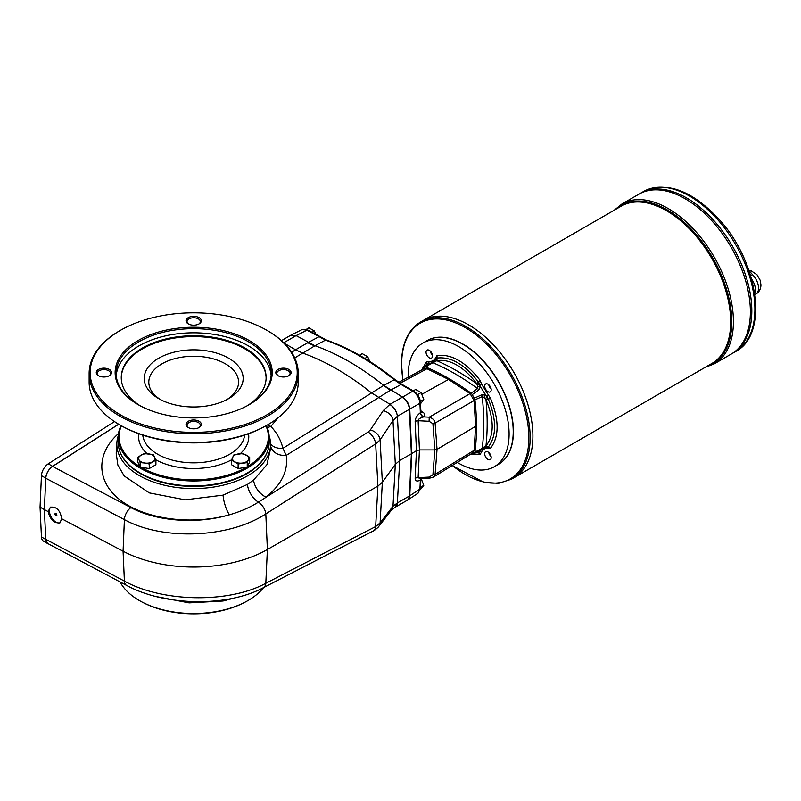 <?xml version="1.0" encoding="UTF-8"?>
<svg xmlns="http://www.w3.org/2000/svg" width="801" height="801" viewBox="0 0 801 801"><rect width="100%" height="100%" fill="white"/><g stroke="black" fill="none" stroke-linecap="round" stroke-linejoin="round"><path stroke-width="1.2" d="M750.667 275.774L752.539 274.693L748.955 270.498M751.638 279.118A13.056 7.539 60 0 1 755.453 289.952A13.056 7.539 60 0 1 754.712 293.707M430.217 351.018A5.096 2.944 -120 0 0 432.4 354.783M432.43 354.923A4.586 2.653 60 0 1 430.117 350.928M462.838 344.25A71.099 41.051 60 0 1 462.948 344.31A71.099 41.051 60 0 1 513.221 431.389A71.099 41.051 60 0 1 513.221 431.519M408.14 377.261A71.409 41.221 60 0 1 408.13 375.709A71.409 41.221 60 0 1 422.918 343.028L427.023 340.655A71.409 41.221 60 0 1 462.728 344.19A71.409 41.221 60 0 1 513.221 431.639A71.409 41.221 60 0 1 498.432 464.33L494.317 466.703A71.409 41.221 60 0 1 457.281 462.377M426.042 352.2A4.586 2.653 60 0 1 426.993 350.097A4.586 2.653 60 0 1 431.579 352.74A4.586 2.653 60 0 1 431.579 358.047A4.586 2.653 60 0 1 428.044 356.815A4.586 2.653 60 0 1 426.042 352.2M398.738 382.347L424.26 368.56L426.963 368.73L400.1 383.248M474.082 450.342L435.103 474.342L433.401 477.076L472.88 452.775L474.082 450.342L475.594 426.322L474.082 400.57L470.067 393.611L448.52 379.434L426.963 368.73M471.138 454.277L472.27 454.217L471.138 454.277A234.603 135.449 60 0 1 470.718 454.097M472.129 454.307L478.638 451.023A2.553 1.642 63.3 0 0 478.838 450.893L472.27 454.217A26.002 15.009 60 0 1 473.581 453.366A26.002 15.009 60 0 1 474.332 453.026L481.751 449.221A2.553 1.292 -117.1 0 0 482.212 448.35L486.137 445.746C494.217 435.163 494.217 419.894 486.137 399.929L484.144 397.446L482.212 396.595L474.953 399.829A234.603 135.449 60 0 1 474.953 452.074L482.212 448.35A235.434 135.93 60 0 0 482.212 396.595A2.553 1.372 65.8 0 0 481.651 394.813L485.266 395.053L484.144 397.446M434.923 361.702L434.763 360.44L436.515 358.287A2.553 2.063 46.8 0 0 436.825 360.69L424.76 367.178L434.873 360.38L436.996 358.077C450.813 356.395 464.62 364.375 478.427 381.997L480.43 386.683L488.33 399.138C496.69 419.914 496.69 435.854 488.33 446.978L485.266 447.669L474.332 453.026L474.953 452.074M474.953 399.829L474.332 398.167A26.002 15.009 60 0 1 472.27 394.603L471.138 393.231L477.576 388.565L477.807 386.462L476.655 383.499C463.449 366.548 450.222 358.918 436.976 360.59L436.825 360.69A237.967 137.392 60 0 1 476.795 383.759L479.028 382.838M425.892 367.108A234.603 135.449 60 0 1 471.138 393.231M431.679 362.713A2.553 1.292 57.1 0 1 431.769 362.643L424.76 367.178A26.002 15.009 60 0 1 424.089 367.649A26.002 15.009 60 0 1 422.708 368.36L428.865 364.335A2.553 1.642 -123.3 0 0 428.655 364.445L428.655 364.445A2.553 1.642 -123.3 0 0 428.475 364.595M422.918 343.028A71.409 41.221 60 0 1 494.317 384.25A71.409 41.221 60 0 1 494.317 466.703M478.998 450.813L478.638 451.023A2.553 1.642 63.3 0 1 478.417 451.103M422.517 368.47L426.703 361.511L429.136 361.401C432.21 361.662 434.402 360.4 435.714 357.606L437.026 355.554C451.414 353.722 465.812 362.032 480.21 380.485L481.511 384.039L490.522 398.357C499.313 420.044 499.313 436.665 490.522 448.22L488.099 448.33C485.026 448.059 482.823 449.331 481.511 452.124L479.899 451.454L482.022 449.091M477.326 450.873L479.899 451.454L479.018 452.415A2.553 2.063 -133.2 0 1 477.296 451.694M484.144 446.968L485.266 447.669L481.751 449.221A2.553 1.292 -117.1 0 1 481.651 449.261M487.899 447.288L486.878 447.429L487.899 447.288A2.553 2.063 -106.4 0 1 485.977 445.827A237.967 137.392 60 0 0 485.977 399.669L487.899 398.207M474.332 398.167L481.651 394.813M477.807 386.462L480.43 386.683L478.838 389.937L472.27 394.603M478.838 389.937A2.553 1.372 -125.8 0 0 477.576 388.565A235.434 135.93 60 0 0 432.75 362.683A2.553 1.292 57.1 0 0 431.769 362.643L434.763 360.44M432.019 362.483L428.865 364.335M424.78 366.988L427.644 363.414L430.037 363.173L428.865 364.305M488.88 384.88A5.096 2.944 -120 0 0 491.053 388.645M491.083 388.785A4.586 2.653 60 0 1 488.77 384.79M491.183 457.531A4.586 2.653 60 0 1 490.232 459.634A4.586 2.653 60 0 1 485.646 456.981A4.586 2.653 60 0 1 485.646 451.684A4.586 2.653 60 0 1 489.181 452.915A4.586 2.653 60 0 1 491.183 457.531M487.939 384.18A4.586 2.653 60 0 1 490.943 388.225A4.586 2.653 60 0 1 490.232 391.909A4.586 2.653 60 0 1 485.646 389.256A4.586 2.653 60 0 1 485.646 383.959A4.586 2.653 60 0 1 487.939 384.18M481.511 452.124L480.21 454.177L472.089 454.317M488.88 452.605A5.096 2.944 -120 0 0 491.053 456.38M491.083 456.51A4.586 2.653 60 0 1 488.77 452.515M247.469 466.623A74.673 43.114 0 0 0 265.932 425.822M121.442 425.822A74.673 43.114 0 0 0 139.905 466.623M140.996 467.273A74.673 43.114 0 0 0 246.368 467.273M145.432 467.954A7.349 4.235 180 0 1 144.38 467.794M242.983 467.794A7.349 4.235 180 0 1 241.942 467.954M479.018 452.415L474.502 453.106M427.644 363.414A2.553 2.063 73.6 0 0 427.404 365.266M266.353 425.581A75.484 43.584 180 0 1 269.166 437.386A75.484 43.584 180 0 1 247.058 468.205A75.484 43.584 180 0 1 164.796 477.646A75.484 43.584 180 0 1 118.198 437.386A75.484 43.584 180 0 1 121.021 425.581M118.198 437.386L118.198 442.302A75.484 43.584 0 0 0 140.305 473.121A75.484 43.584 0 0 0 247.058 473.121L247.058 473.121A75.484 43.584 0 0 0 269.166 442.302L269.166 437.386M470.067 393.611L429.256 417.181C432.71 418.272 434.663 420.235 435.103 423.068A3.064 1.672 175.8 0 1 432.91 423.699L434.833 449.922L419.424 449.922L416.44 450.673L411.734 453.586L409.762 495.789L407.829 499.914L418.012 493.216L419.924 489.091L409.401 495.989L411.734 453.586L409.762 409.121C409.161 403.954 406.758 399.939 402.563 397.076L383.719 385.431L394.182 379.754A2.043 0.931 -51.3 0 1 395.133 379.674C372.275 361.381 349.366 348.165 326.418 340.014L307.944 330.102L302.067 329.561L306.973 330.172L296.11 335.619L314.963 345.732A255.018 147.234 60 0 1 383.709 385.421L390.217 390.357L401.061 384.49L394.182 379.754A254.498 146.933 60 0 0 325.516 340.115L306.973 330.172A2.043 1.181 -60 0 1 307.944 330.102M423.078 478.267L420.355 478.728L418.132 477.636L419.424 449.922L418.132 420.715C418.112 419.313 419.764 418.102 423.078 417.091A4.085 2.273 -125.2 0 1 420.345 412.715L420.545 412.535A4.085 2.783 -130.9 0 0 423.699 416.89L423.078 417.091M421.066 412.415A4.085 2.183 123.3 0 0 422.908 412.165C424.991 413.727 425.251 415.298 423.699 416.89L429.256 417.181L429.066 421.276L418.132 420.715A4.085 2.233 -2.5 0 0 415.148 421.516L416.44 450.673L415.148 478.337C415.268 481.131 416.991 481.731 420.345 480.129L421.266 478.407M421.917 394.252L448.52 379.434M415.148 421.516C415.268 418.252 416.991 415.319 420.345 412.715L419.924 403.273C419.344 398.097 416.951 394.082 412.725 391.228L390.007 404.315L371.163 392.67A255.018 147.234 60 0 0 302.418 352.981L295.549 349.777L307.734 342.738A51.004 29.447 -120 0 0 307.744 342.748L318.638 336.911A2.043 1.181 -60 0 1 319.609 336.841M420.986 478.698A4.085 2.773 -131.2 0 0 420.545 480.009M420.905 478.708A4.085 2.603 -118.4 0 0 420.345 480.129L419.924 489.091A2.043 1.242 2.7 0 0 420.475 488.3L420.885 479.479M415.148 478.337A4.085 2.473 2.7 0 1 418.132 477.636L429.066 477.096L429.216 478.287L420.345 478.728M420.915 412.335L420.885 411.744L420.545 412.535M290.843 335.219L295.759 335.819L290.553 335.379M433.401 477.076L429.216 478.287M432.91 474.803L434.833 449.922L437.036 449.381L435.103 474.342A3.064 1.852 -175.6 0 1 432.91 474.803L429.066 477.096M291.634 352.3L295.549 349.777L284.255 343.259M394.953 507.343L391.659 509.786L378.763 526.447C379.564 526.197 373.516 531.383 373.166 531.013L373.166 531.013A10.203 6.188 -117.3 0 0 375.659 526.557L380.095 522.903L382.347 482.282L395.324 464.31L392.991 420.585L397.366 416.28A10.203 5.587 -122.7 0 0 389.787 404.465L390.007 404.315C394.222 407.178 396.685 411.153 397.406 416.26L409.401 409.331L411.374 453.797L409.401 495.989A10.203 5.887 60 0 1 409.051 497.952L407.659 500.024M420.335 401.171L423.799 399.569L420.525 403.744M423.799 399.569L421.096 392.59L417.752 394.513L418.212 395.694M421.096 392.59L415.679 389.466L413.226 390.878M417.101 394.132L417.752 394.513M315.894 334.327L314.342 330.953L311.889 332.375M314.342 330.953L308.936 327.829L306.282 329.361M420.525 487.248L423.799 485.356L420.295 489.661M423.799 485.356L421.096 478.377M369.742 361.451L367.719 356.775L364.855 358.427M367.719 356.775L362.302 353.652L359.479 355.284M394.873 507.393A10.203 6.208 -117.5 0 0 397.366 502.938L399.719 460.525L411.374 453.797L409.401 409.331A10.203 5.887 -120 0 0 409.051 406.958C407.829 402.663 405.546 399.429 402.202 397.276M395.033 507.303L397.406 502.918L392.991 506.242L380.095 522.903A10.203 7.97 -142.3 0 1 378.763 526.447M390.217 390.357L286.247 455.379L282.893 448.33L383.349 385.631A51.004 29.447 -120 0 0 383.359 385.641M48.14 511.589C50.243 519.669 54.178 523.433 59.955 522.863L61.697 518.758C60.265 510.287 56.491 506.432 50.373 507.193L48.14 511.589L44.375 509.596L45.767 478.137C46.348 473.231 48.621 469.326 52.596 466.422L118.718 424.25M277.977 417.882L270.838 426.422C276.906 432.75 280.921 440.059 282.893 448.33A15.299 10.343 164.6 0 1 270.558 443.684M61.697 518.758L123.074 551.198A104.561 60.365 0 0 0 267.384 549.506L377.902 486.097L375.659 443.894A10.203 5.567 -122.5 0 0 368.1 432.059L258.393 502.157C249.932 507.464 240.28 511.679 229.426 514.793A15.299 4.335 74.3 0 1 223.058 495.138L247.429 484.435L253.607 480.049L266.913 464.67L270.808 447.669L270.488 442.573A76.856 44.365 0 0 0 269.116 435.714M247.429 484.435A15.299 8.23 58.2 0 0 258.393 502.157A10.203 5.567 -122.5 0 1 265.812 513.912C229.016 538.142 162.763 540.765 124.405 519.619L123.074 551.198L124.405 581.105C162.903 602.422 229.156 603.333 265.812 583.278L267.384 549.506L265.812 513.912L375.659 443.894L380.095 439.909A10.203 7.399 -146.3 0 0 370.312 429.987L368.1 432.059M44.375 509.596L45.767 539.453L41.442 536.95L40.05 507.103L44.375 509.596M389.787 404.465L383.218 410.653A10.203 7.399 -146.3 0 1 392.991 420.585L380.095 439.909L382.347 482.282L377.902 486.097L375.659 526.557L265.812 583.278A10.203 6.188 -117.3 0 1 263.309 587.734C226.913 607.238 164.245 606.057 126.498 585.341A10.203 5.607 -62 0 1 124.405 581.105L45.767 539.343M397.406 416.26L399.719 460.525L395.324 464.31L392.991 506.242A10.203 7.97 -142.3 0 1 391.659 509.786M47.99 543.649L46.408 541.997L45.767 539.443M118.258 435.714A76.856 44.365 0 0 0 116.886 442.573A76.856 44.365 0 0 0 193.682 488.58A76.856 44.365 0 0 0 270.488 442.573M116.886 442.573L116.195 453.266L117.847 465.011L124.235 475.984L149.256 492.885L185.181 499.834L223.058 495.138M238.237 597.005L223.058 600.99L189.126 602.873L156.085 596.515M263.589 587.594A76.856 44.365 180 0 1 244.936 602.212A76.856 44.365 180 0 1 142.428 602.212A76.856 44.365 180 0 1 120.1 581.947M253.607 480.049A15.299 9.232 -127.9 0 0 266.012 497.121C281.642 484.555 288.39 470.638 286.247 455.379A15.299 12.135 170.5 0 1 270.738 446.457M267.584 424.87A12.245 8.34 -141 0 0 270.838 426.422L267.274 427.664M267.394 451.704A75.244 43.444 180 0 1 193.682 486.407A75.244 43.444 180 0 1 119.98 451.704M142.428 602.212L143.499 602.763A75.244 43.444 0 0 0 243.864 602.763L244.936 602.212M246.768 473.281A74.673 43.114 180 0 1 246.488 473.451L246.488 473.451A74.673 43.114 180 0 1 140.886 473.451A74.673 43.114 180 0 1 140.596 473.281M50.894 506.943A9.181 5.297 -120 0 0 51.414 517.396A9.181 5.297 -120 0 0 60.225 522.693M56.861 515.133A1.322 0.761 60 0 1 56.581 515.744A1.322 0.761 60 0 1 55.259 514.973A1.322 0.761 60 0 1 55.259 513.451A1.322 0.761 60 0 1 56.28 513.801A1.322 0.761 60 0 1 56.861 515.133M55.72 513.421A1.322 0.761 -120 0 0 56.831 515.353M40.05 507.103L41.442 475.644L45.767 478.137A10.203 5.887 -60 0 1 52.596 466.312L48.27 463.819L114.503 421.586M118.648 424.2L52.596 466.312M48.731 544.039A10.203 5.887 -60 0 1 47.87 543.689A10.203 5.887 -60 0 1 45.767 539.453M47.87 543.689L43.544 541.186A10.203 5.887 -60 0 1 41.442 536.95M41.442 475.644A10.203 5.887 -60 0 1 48.27 463.819M154.683 457.241A8.16 4.716 180 0 1 152.57 461.787A8.16 4.716 180 0 1 144.691 463.008L140.135 462.577L138.923 459.674A8.16 4.716 180 0 1 141.026 455.128A8.16 4.716 180 0 1 148.916 453.907A8.16 4.716 180 0 1 154.683 457.241L155.905 460.144L149.236 463.989L144.691 463.008A8.16 4.716 180 0 1 138.923 459.674L137.702 457.331L144.36 453.476L153.462 454.888L154.683 457.241M231.469 460.144L231.469 464.7L238.127 468.545L247.229 467.133L249.672 461.877L249.672 457.331L248.45 459.674A8.16 4.716 180 0 1 242.683 463.008A8.16 4.716 180 0 1 234.803 461.787A8.16 4.716 180 0 1 232.69 457.241A8.16 4.716 180 0 1 238.458 453.907A8.16 4.716 180 0 1 246.338 455.128A8.16 4.716 180 0 1 248.45 459.674L247.229 462.577L238.127 463.989L231.469 460.144L233.902 454.888L243.003 453.476L249.672 457.331M247.229 462.577L247.229 467.133M238.127 463.989L238.127 468.545M288.47 375.919A6.628 3.825 0 0 0 290.082 373.426A6.628 3.825 0 0 0 283.454 369.591A6.628 3.825 0 0 0 276.816 373.426A6.628 3.825 0 0 0 278.428 375.919M198.708 324.095A6.628 3.825 0 0 0 200.32 321.591A6.628 3.825 0 0 0 193.682 317.767A6.628 3.825 0 0 0 187.054 321.591A6.628 3.825 0 0 0 188.666 324.095M108.946 375.919A6.628 3.825 0 0 0 110.548 373.426A6.628 3.825 0 0 0 103.92 369.591A6.628 3.825 0 0 0 97.291 373.426A6.628 3.825 0 0 0 98.893 375.919M137.702 457.331L137.702 461.877L140.135 467.133L149.236 468.545L155.905 464.7L155.905 460.144M140.135 462.577L140.135 467.133M149.236 463.989L149.236 468.545M246.488 473.451L247.058 473.121L246.488 473.451M249.221 404.655L249.221 404.655A78.548 45.347 0 0 0 249.221 340.525A78.548 45.347 0 0 0 138.142 340.525A78.548 45.347 0 0 0 138.142 404.655A78.548 45.347 0 0 0 249.221 404.655M248.861 404.865A77.527 44.756 0 0 0 271.209 373.426A77.527 44.756 0 0 0 193.682 328.66A77.527 44.756 0 0 0 116.165 373.426A77.527 44.756 0 0 0 138.503 404.865M109.326 375.709L109.326 375.709A7.65 4.416 0 0 0 109.326 369.461A7.65 4.416 0 0 0 98.513 369.461A7.65 4.416 0 0 0 98.513 375.709A7.65 4.416 0 0 0 109.326 375.709M199.099 323.884L199.099 323.884A7.65 4.416 0 0 0 199.099 317.637A7.65 4.416 0 0 0 188.275 317.637A7.65 4.416 0 0 0 188.275 323.884A7.65 4.416 0 0 0 199.099 323.884M288.861 375.709L288.861 375.709A7.65 4.416 0 0 0 288.861 369.461A7.65 4.416 0 0 0 278.037 369.461A7.65 4.416 0 0 0 278.037 375.709A7.65 4.416 0 0 0 288.861 375.709M199.099 427.534L199.099 427.534A7.65 4.416 0 0 0 199.099 421.286A7.65 4.416 0 0 0 188.275 421.286A7.65 4.416 0 0 0 188.275 427.534A7.65 4.416 0 0 0 199.099 427.534M198.708 427.744A6.628 3.825 0 0 0 200.32 425.251A6.628 3.825 0 0 0 193.682 421.416A6.628 3.825 0 0 0 187.054 425.251A6.628 3.825 0 0 0 188.666 427.744M266.893 330.322L267.614 330.733A104.561 60.365 180 0 1 298.242 373.426A104.561 60.365 180 0 1 267.614 416.109A104.561 60.365 180 0 1 153.672 429.196A104.561 60.365 180 0 1 89.131 373.426A104.561 60.365 180 0 1 119.749 330.733L120.47 330.322A103.539 59.775 0 0 0 120.47 414.858A103.539 59.775 0 0 0 266.893 414.858A103.539 59.775 0 0 0 266.893 330.322A103.539 59.775 0 0 0 120.47 330.322L119.749 330.733M89.131 373.426L89.131 382.167A104.561 60.365 0 0 0 119.749 424.85L120.831 425.471A103.029 59.484 0 0 0 266.533 425.471L267.614 424.85A104.561 60.365 0 0 0 298.242 382.167L298.242 373.426M228.665 398.618L228.665 398.618A49.472 28.566 0 0 0 228.665 358.217A49.472 28.566 0 0 0 158.698 358.217A49.472 28.566 0 0 0 158.698 398.618A49.472 28.566 0 0 0 228.665 398.618M226.963 399.549A44.886 25.912 0 0 0 238.568 382.167A44.886 25.912 0 0 0 193.682 356.255A44.886 25.912 0 0 0 148.806 382.167A44.886 25.912 0 0 0 160.4 399.549M271.128 375.499A77.527 44.756 0 0 0 193.682 332.826A77.527 44.756 0 0 0 116.245 375.499M246.978 405.907A72.42 41.812 0 0 0 266.112 377.581A72.42 41.812 0 0 0 193.682 335.769A72.42 41.812 0 0 0 121.261 377.581A72.42 41.812 0 0 0 140.395 405.907M119.749 424.85A104.561 60.365 0 0 0 267.614 424.85L266.533 425.471M266.102 378.002A72.42 41.812 0 0 0 193.682 336.6A72.42 41.812 0 0 0 121.261 378.002M643.453 191.549C666.482 181.106 691.463 190.127 718.407 218.633C758.157 260.956 769.3 334.187 735.769 351.449A92.315 53.297 -120 0 0 754.892 309.186A92.315 53.297 -120 0 0 714.592 216.28A92.315 53.297 -120 0 0 643.453 191.549L640.389 193.321A92.315 53.297 60 0 1 640.389 193.321L638.948 194.152A92.315 53.297 60 0 1 710.076 218.893A92.315 53.297 60 0 1 750.377 311.789A92.315 53.297 60 0 1 731.263 354.052L714.312 363.834A92.315 53.297 -120 0 0 733.426 321.581A92.315 53.297 -120 0 0 693.135 228.675A92.315 53.297 -120 0 0 621.997 203.945L614.257 210.182M685.105 198.728A92.305 53.297 60 0 1 750.377 311.779A92.305 53.297 60 0 1 750.377 311.789A92.315 53.297 60 0 1 731.263 354.052L732.695 353.221A92.315 53.297 60 0 1 732.695 353.221A92.315 53.297 60 0 0 751.809 310.958L751.809 310.958A92.315 53.297 60 0 0 711.518 218.062A92.315 53.297 60 0 0 640.379 193.331A92.315 53.297 60 0 1 711.528 218.052A92.315 53.297 60 0 1 751.819 310.958A92.315 53.297 60 0 1 732.705 353.221L735.769 351.449M621.997 203.945L638.948 194.152A92.315 53.297 60 0 1 710.087 218.883A92.315 53.297 60 0 1 750.387 311.789M686.537 197.907A92.305 53.297 60 0 1 751.809 310.958M427.133 340.595A71.409 41.221 60 0 1 482.192 359.579A71.409 41.221 60 0 1 513.431 431.519A71.409 41.221 60 0 1 498.532 464.27M468.715 324.916A90.773 52.405 60 0 1 532.905 436.094L532.905 436.094A90.783 52.415 60 0 1 514.102 477.656L711.889 363.464A90.783 52.415 60 0 0 730.692 321.912A90.783 52.415 60 0 0 691.063 230.548A90.783 52.415 60 0 0 621.105 206.217L423.318 320.41A90.783 52.415 60 0 1 493.276 344.74A90.783 52.415 60 0 1 532.905 436.104A90.783 52.415 60 0 1 514.102 477.656L511.358 479.248A90.783 52.415 -120 0 0 530.162 437.686A90.783 52.415 -120 0 0 490.532 346.322A90.783 52.415 -120 0 0 420.575 322.002C408.059 329.712 401.691 343.709 401.471 363.974L402.863 380.115M420.575 322.002L423.318 320.42A90.783 52.415 60 0 1 493.276 344.73A90.783 52.415 60 0 1 532.905 436.094M474.082 400.57L435.103 423.068L437.036 449.381L475.594 426.322M752.539 274.693A13.056 7.539 60 0 1 758.557 288.16A13.056 7.539 60 0 1 755.854 294.137C759.168 292.065 760.87 288.961 760.95 284.826L760.149 280.21L757.025 274.783L751.048 270.718L748.875 270.257M488.099 448.33L485.376 446.227M488.099 395.444L485.376 398.708M477.326 384.77L481.511 384.039M435.714 357.606L436.175 361.011M428.124 365.656L429.136 361.401M240.29 453.676A55.079 31.8 0 0 0 248.53 433.772M138.843 433.772A55.079 31.8 0 0 0 147.084 453.676M155.764 459.784A55.079 31.8 0 0 0 231.609 459.784M616.49 208.891A91.394 52.766 60 0 1 688.399 226.242A91.394 52.766 60 0 1 731.784 321.772A91.394 52.766 60 0 1 707.273 366.137M486.137 445.746L490.522 448.22M486.137 399.929L490.522 398.357M480.21 454.177L476.655 451.223M476.655 383.499L480.21 380.485M436.976 360.59L437.026 355.554M426.703 361.511L427.494 366.067M420.885 411.744L420.475 402.462A2.043 1.111 -2.5 0 1 419.924 403.273L409.401 409.321M326.418 340.014A2.043 1.382 -70.6 0 0 325.516 340.115L314.603 345.942A255.018 147.234 60 0 1 314.613 345.942L307.744 342.748M420.475 402.462C419.954 397.606 417.691 393.832 413.696 391.158A2.043 1.181 -60 0 0 412.725 391.228L401.061 384.49A2.043 1.181 -60 0 1 402.022 384.42L395.133 379.674M422.908 412.165L420.845 410.803M432.91 423.699L429.066 421.276M283.744 342.758L295.759 335.819M294.738 357.927L314.613 345.942M397.406 502.918L409.401 495.989M383.218 410.653L370.312 429.987M45.767 478.247L124.405 519.619A10.203 5.637 -62.3 0 1 130.913 507.614L52.596 466.422M130.913 507.614C156.846 521.501 196.976 524.425 229.426 514.793C192.23 525.306 146.653 519.519 121.612 501.106C96.46 482.763 95.139 454.207 118.488 433.561M223.058 600.99A15.299 5.186 78.9 0 1 223.169 599.979M142.768 435.123A51.004 29.447 0 0 0 175.569 460.915A51.004 29.447 0 0 0 229.747 454.207A51.004 29.447 0 0 0 244.595 435.123M452.295 465.441A89.942 51.925 -120 0 0 528.85 437.746A89.942 51.925 -120 0 0 465.251 327.589A89.942 51.925 -120 0 0 401.651 364.315A89.942 51.925 -120 0 0 402.993 380.044M755.854 294.137L754.852 294.718M422.558 368.44L429.016 364.235M487.178 447.409L485.156 447.739M420.475 488.3L418.012 493.216M302.067 329.561L291.194 335.018M291.013 335.108L281.461 340.625M395.173 507.233L407.298 500.225M373.166 531.013L263.309 587.734M126.498 585.341L47.97 543.639M243.334 467.744L241.612 468.004M144.04 467.744L145.752 468.004M140.886 473.451L140.305 473.121M452.165 465.521L483.824 482.312L498.562 483.353L511.358 479.248M705.04 367.419L714.312 363.834M413.696 391.158L402.022 384.42"/></g></svg>
